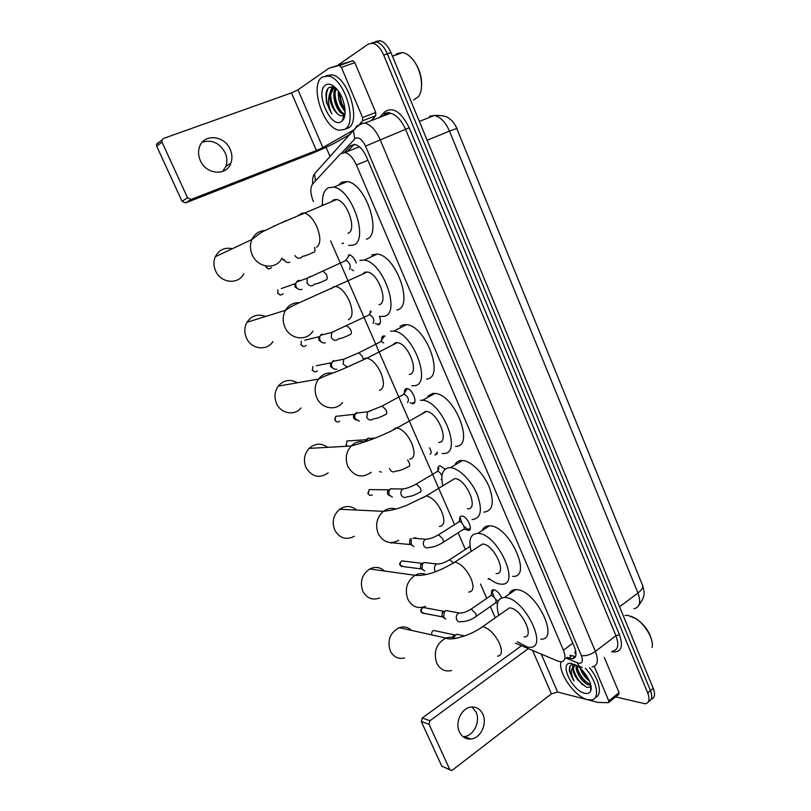 <?xml version="1.0" encoding="UTF-8"?>
<svg xmlns="http://www.w3.org/2000/svg" width="811" height="811" viewBox="0 0 811 811"><rect width="100%" height="100%" fill="white"/><g stroke="black" fill="none" stroke-linecap="round" stroke-linejoin="round"><path stroke-width="1.22" d="M343.469 243.361L342.08 243.553L343.063 243.107M353.576 270.752L351.406 269.404M379.426 316.229C381.089 320.872 380.825 323.701 378.625 324.694L375.27 323.528M370.08 313.37L370.353 310.846M381.657 340.103C381.515 337.731 382.143 336.352 383.522 335.947L384.992 336.058M404.476 392.777C404.273 390.324 404.922 388.935 406.433 388.621L407.031 388.621C412.393 388.783 418.182 403.493 412.961 403.655L410.082 402.641M437.474 452.092L435.031 455.052L437.109 453.836M437.92 469.914C437.616 467.329 438.305 465.95 439.988 465.788L445.138 469.153M459.695 520.125C459.33 517.469 460.04 516.11 461.814 516.049C467.298 515.958 473.898 530.962 468.17 530.394L465.544 529.34M490.229 579.449L488.019 579.013M491.638 593.672C491.192 591.128 491.801 589.8 493.473 589.688L493.869 589.719C496.981 590.631 499.576 593.348 501.664 597.869M515.451 643.184L557.816 661.097L561.141 661.827C565.318 661.168 566.078 657.295 563.422 650.209L356.414 164.968C353.18 157.922 349.379 153.766 344.999 152.498L340.427 153.867L312.661 184.006C310.005 187.787 310.268 193.647 313.431 201.604M576.033 654.447L574.776 652.439L575.688 650.817M642.961 586.282L455.762 126.009M360.155 147.44L359.009 146.923L354.417 148.748M330.604 240.897L454.565 524.646M458.114 532.776L465.402 549.452M480.528 584.072L486.782 598.376M490.351 606.547L495.278 617.82M348.335 255.029L349.521 254.938C352.278 255.759 354.529 258.445 356.252 262.997M372.107 42.73L376.476 41.949C380.764 43.176 384.384 47.129 387.323 53.81L650.473 690.617C652.713 696.659 652.064 700.268 648.536 701.444C652.064 700.268 652.713 696.659 650.473 690.617L387.323 53.81C384.384 47.129 380.764 43.176 376.476 41.949L372.107 42.73M375.716 41.493L380.095 40.702C384.394 41.919 388.003 45.862 390.943 52.533L653.23 688.367C655.46 694.388 654.812 697.997 651.284 699.194M567.021 657.397L572.12 658.816C576.327 658.116 577.118 654.244 574.492 647.198L366.481 156.908C363.287 149.893 359.486 145.757 355.076 144.51L350.413 145.929L344.422 152.397M575.526 656.565L569.91 655.207M342.962 108.725L345.111 111.847L338.917 99.865M338.157 65.002L368.488 43.976L372.837 43.206C377.125 44.443 380.744 48.407 383.694 55.097L647.695 692.888C650.047 699.295 649.226 702.934 645.232 703.796L615.65 696.923M330.097 156.624L326.093 147.318M347.513 151.495L354.123 144.388M472.022 706.959L476.027 712.078C480.68 721.476 473.665 736.043 464.085 736.621L463.04 736.682M459.401 731.867C461.946 736.956 465.767 739.338 470.877 739.024C480.507 738.415 487.553 723.706 482.88 714.227C480.193 708.834 476.118 706.462 470.644 707.111C461.378 708.277 454.799 722.611 459.401 731.867M588.502 679.02L580.514 668.538M594.21 666.368L608.797 700.927L619.077 692.685L618.712 694.459L608.98 702.265M604.296 657.437L619.077 692.685M450.085 769.923L441.813 766.142L451.372 770.45L452.538 770.004L551.399 693.871L557.613 692.036L598.052 702.438L608.443 702.701L608.797 700.927M421.294 721.547L422.227 718.029L429.952 720.715L429.019 724.264L421.294 721.547L441.813 766.142M521.493 645.738L422.227 718.029M429.019 724.264L449.689 769.345M429.952 720.715L528.306 648.618M631.282 616.289L636.361 618.793C645.424 625.453 650.696 633.482 652.186 642.88M625.048 615.427L628.13 615.427L635.702 618.59C645.607 624.754 654.132 639.828 652.064 647.523M585.349 668.244C597.383 681.463 600.444 699.792 590.955 699.954L587.448 699.599C574.867 696.943 557.796 672.42 561.019 661.837M589.516 667.696C599.643 679.79 602.583 695.341 595.375 697.419M574.482 664.371C570.579 664.128 568.896 666.409 569.444 671.224L574.046 680.926C570.701 673.982 570.63 669.014 573.833 666.034C571.988 669.369 573.407 674.123 578.071 680.277L586.221 687.049C588.462 687.738 589.942 687.272 590.661 685.64L590.722 690.759C589.769 693.141 587.772 693.983 584.751 693.273C571.187 690.485 558.08 659.941 572.09 663.55M577.006 665.78L577.655 670.312L582.491 678.908L589.273 684.109L590.59 684.352M576.307 665.344C574.604 671.042 582.683 683.328 588.421 684.778L590.732 684.9M581.842 669.815L585.704 676.05L588.421 678.858L582.257 670.727M580.169 668.223C582.065 673.667 585.147 677.895 589.394 680.916M575.354 664.807C573.468 666.247 573.063 668.882 574.168 672.704L578.071 680.277M575.648 664.959L573.833 666.034M576.378 665.385C584.984 670.312 593.297 685.001 590.722 690.759M578.73 673.089L585.258 681.716M589.921 685.021L590.844 685.407M573.022 664.351L572.728 667.017M575.202 675.472L582.085 684.575M583.099 671.173L587.438 677.104M577.027 667.23C579.297 674.57 583.362 680.186 589.232 684.099M573.6 669.764C576.043 677.55 580.331 683.338 586.485 687.13M570.315 665.841C568.937 669.673 570.184 674.701 574.046 680.926M411.522 630.4C407.974 627.065 403.868 626.153 399.205 627.663C390.04 632.59 387.06 640.345 390.263 650.909C393.507 657.001 398.272 659.363 404.557 657.995M524.119 636.899C535.209 637.699 521.676 609.102 510.383 607.976L509.44 607.885L505.638 610.551M498.816 615.336C495.531 604.073 497.407 598.112 504.442 597.423L505.871 597.545C525.193 599.167 548.763 648.699 529.684 647.3L527.312 647.046L517.327 641.825M509.065 594.22C510.22 591.168 512.451 589.627 515.755 589.577L517.195 589.688C536.689 591.087 560.026 640.335 540.785 639.159M384.515 571.035C380.106 567.051 375.189 566.372 369.755 568.977C361.97 574.391 359.658 581.791 362.811 591.178C366.795 598.315 372.431 600.586 379.71 597.981M496.038 573.59C507.858 574.756 494.152 544.272 482.687 544.049L478.297 546.736M471.14 551.419C468.221 539.862 470.451 533.841 477.831 533.354L478.064 533.374C497.68 533.415 521.544 586.201 501.208 584.163L500.022 584.062C496.616 583.555 492.916 581.669 488.911 578.405M482.2 530.536C483.528 527.332 485.951 525.771 489.479 525.832L489.712 525.842C509.521 525.69 533.121 578.182 512.613 576.357M356.637 510.068C351.254 505.628 345.598 505.365 339.667 509.267C333.362 514.904 331.709 521.848 334.73 530.08C339.627 538.352 346.155 540.42 354.326 536.274M467.41 508.791C479.483 510.109 466.426 478.703 454.768 478.581L450.328 481.278M442.755 485.576C440.414 474.476 442.694 468.494 449.578 467.623L450.551 467.653C459.036 468.19 471.678 480.862 477.355 494.811C482.697 510.332 480.933 518.584 472.083 519.567L472.063 519.567M455.174 464.277C456.573 461.844 458.702 460.567 461.56 460.455L462.544 460.476C471.11 460.922 483.751 473.462 489.347 487.33C494.598 502.779 492.743 511.042 483.802 512.116M327.664 447.337C321.278 442.836 315.094 443.191 309.123 448.392C304.226 453.988 303.182 460.374 305.99 467.552C311.941 477.01 319.331 478.784 328.171 472.894M438.67 442.431C450.014 442.765 437.879 411.907 426.393 411.471L425.248 411.461L421.69 414.107M420.392 400.249L422.551 400.259C442.451 401.11 463.111 454.505 443.455 453.481L442.238 453.45M427.813 396.163L432.719 393.447L434.899 393.436C454.991 394.095 475.337 447.216 455.508 446.385M297.384 382.772C290.125 378.788 283.738 379.903 278.224 386.137C274.554 391.49 274.006 397.299 276.581 403.564C280.89 413.732 294.606 416.063 301.063 407.943M409.21 374.429C419.845 373.77 408.541 343.388 397.268 342.637L395.454 342.678L392.372 345.151M390.476 331.182L393.791 331.091C413.326 332.48 432.547 385.093 414.107 385.752L411.735 385.762M399.995 326.377L403.158 324.775L406.514 324.653C426.231 325.87 445.138 378.21 426.515 379.031M265.613 316.483C257.857 313.543 251.643 315.479 246.97 322.291C244.293 327.289 244.121 332.54 246.463 338.045C251.217 349.359 267.052 351.295 272.942 341.532M379.001 304.713C388.956 303.081 378.382 273.054 367.363 272.009L364.899 272.151L362.335 274.361M359.79 260.361L364.22 260.078C383.319 261.983 401.283 314.009 384.029 316.32L380.531 316.452M371.661 254.918L377.328 254.046C396.599 255.8 414.239 307.541 396.802 309.995M232.351 248.713C224.637 247.142 218.96 249.818 215.31 256.712C213.394 261.314 213.496 266.059 215.625 270.945C220.805 283.363 238.657 284.935 243.787 273.692M348.031 233.213C357.316 230.618 347.361 200.834 336.626 199.516L333.564 199.82L331.547 201.655M322.575 204.433C322.048 195.786 323.964 190.22 328.323 187.716L333.777 187.148C352.39 189.541 369.289 241.161 353.19 245.115L348.639 245.459M338.41 185.243L341.776 182.171L347.29 181.563C366.075 183.803 382.64 235.139 366.329 239.215M454.008 637.851L454.971 635.702L456.877 634.283L460.04 634.962M452.386 637.436L453.775 635.256L455.61 634.831M202.263 142.199C211.955 139.34 219.588 142.868 225.174 152.782C227.192 157.476 227.415 162.028 225.853 166.417L222.609 171.486M200.327 160.548C206.156 174.74 226.695 176.281 230.882 163.173C232.453 158.743 232.22 154.151 230.182 149.396C224.485 135.001 203.125 133.399 199.334 147.44C198.046 151.708 198.381 156.077 200.327 160.548M341.401 67.374L339.231 65.427L328.982 68.205L352.663 60.724L354.833 62.65L341.401 67.374L362.578 117.524L375.736 112.486L375.736 115.72L371.195 120.646M354.833 62.65L375.736 112.486M350.484 134.139L335.409 142.675C328.871 146.203 320.315 150.086 309.731 154.313L185.577 202.912L182.029 201.27L187.544 197.793L191.132 199.455L316.402 150.511L322.869 147.572L353.697 130.003M328.982 68.205L297.972 89.818L291.473 92.89L163.224 138.539L161.784 140.141L161.987 142.067L156.726 146.274L182.029 201.27M156.726 146.274L156.533 144.368L157.952 142.787M161.987 142.067L187.544 197.793M359.831 123.819L362.598 120.768L362.578 117.524M410.356 56.861L412.677 59.223C419.713 68.347 422.592 78.241 421.304 88.906M395.079 55.239L396.914 53.648L402.672 52.543C405.865 53.141 409.018 55.199 412.11 58.716C421.365 68.884 424.569 89.575 418.263 96.813L413.559 99.925M322.241 77.116L328.333 76.041C344.695 78.282 358.127 123.617 344.533 129.436L339.18 130.236C323.396 128.473 309.184 84.831 322.241 77.116M325.809 75.849L331.902 74.774C348.304 76.984 361.655 122.248 348.02 128.097L345.922 128.908M335.369 87.618L329.509 87.172C327.634 88.308 326.448 90.487 325.951 93.731L326.397 102.257L331.831 113.773C328.293 106.505 327.634 99.621 329.834 93.153C329.175 100.088 331.212 106.464 335.947 112.263C338.603 115.365 341.005 116.429 343.165 115.466L345.04 113.368M335.855 88.105C344.29 96.256 348.051 115.821 342.323 120.778L341.218 121.65C330.635 129.01 314.556 91.542 325.616 85.023C328.536 83.249 331.952 84.283 335.855 88.105C330.371 94.117 336.829 113.023 343.448 114.158L344.959 114.219M336.312 88.581L334.984 92.981C334.588 97.472 335.521 102.074 337.792 106.788C339.819 110.661 342.06 112.972 344.533 113.753L344.999 113.834M339.241 92.424L342.009 104.984L345.03 109.505M338.339 91.096C337.832 99.287 340.093 105.927 345.101 111.036M335.247 87.547L333.787 88.135L330.635 94.38C330.199 99.003 331.172 103.737 333.544 108.593L335.947 112.263M335.642 87.882L332.692 88.541L329.834 93.153M335.207 87.862L334.71 90.021M332.175 86.584L330.351 91.531M343.124 117.909L344.128 117.808M339.363 92.616C339.779 98.8 341.664 104.335 344.999 109.221M335.014 92.738C335.237 100.229 337.467 106.687 341.725 112.131M330.665 94.188C330.888 101.892 333.199 108.492 337.599 113.976M343.195 117.656L344.178 117.686M328.009 88.46C324.978 96.134 326.255 104.578 331.831 113.773M476.077 616.431L495.197 603.181C496.981 600.799 495.754 598.173 491.517 595.304L490.29 595.963M445.746 619.148L443.678 617.13L444.164 612.123L446.05 610.561L449.446 611.18M444.154 617.941L442.005 615.985L442.35 612.386L444.773 611.099M493.818 589.709L492.551 591.827M492.682 593.297L494.254 597.2M495.491 599.015L498.025 601.549M424.64 571.066L422.115 568.846L422.298 564.334L424.092 562.499L427.955 562.956M422.602 569.677L420.524 567.903L420.645 564.659L422.754 563.067M470.056 546.381L469.062 547.07M463.76 526.075L467.623 529.218L470.218 528.833M443.282 542.245L462.969 529.674C466.183 530.009 462.463 521.574 459.401 521.595L458.296 522.284M414.857 537.642L417.047 538.504M413.965 546.675L411.187 544.374L411.238 540.116L409.667 540.461L409.626 543.522L411.684 545.225M410.133 538.98L411.582 538.768M458.844 521.686L460.689 518.31M460.719 519.425L461.885 523.105M441.083 479.544L441.813 479.281M441.924 475.956C440.789 473.269 439.349 471.728 437.616 471.313L438.954 468.129M392.372 497.204L389.027 494.751L388.875 490.969L390.77 488.567M389.726 495.856L387.546 494.112L387.445 491.395L388.804 489.662M435.7 454.14L437.241 453.521M430.002 454.13C431.746 453.339 431.533 451.24 429.384 447.824M381.444 472.103L379.599 471.627M366.045 441.478L368.245 438.021M364.849 441.377L366.349 439.329M413.052 402.743L414.735 402.144M407.538 402.57C409.373 399.742 408.257 396.924 404.172 394.095L402.966 394.754M359.314 421.152L355.005 418.557L354.66 415.435L356.82 412.393M356.13 420.128L353.657 418.253L353.403 416.002L354.965 413.813M407.365 388.672L405.601 391.014M383.644 342.941L381.342 341.38L380.095 342.009M336.747 369.187C334.588 369.603 332.936 368.731 331.78 366.572L331.364 363.804L333.645 360.398M333.26 368.458L330.523 366.481L330.918 362.821L316.351 365.72M384.556 336.018L382.833 338.339M378.413 323.842L380.156 323.285M373.03 323.376C374.753 320.355 373.668 317.436 369.765 314.638L368.498 315.256M325.302 342.81C323.021 343.377 321.257 342.506 320.01 340.204L319.575 337.599L320.406 335.298L321.886 334.031M321.693 342.262L318.794 340.235L319.088 336.697L304.784 340.245M350.504 255.049L349.399 255.141L347.868 257.371M349.47 269.303C351.112 266.14 350.048 263.159 346.246 260.361L344.969 260.949M301.956 289.304C299.482 290.125 297.546 289.253 296.116 286.709L295.65 284.387L296.289 282.137L298.042 280.545L301.023 280.454M298.255 289.091L295.001 286.972L295.133 283.688L281.275 288.584M289.892 262.257C287.398 263.048 285.442 262.146 284.002 259.571L283.891 259.317M286.384 262.115L282.684 259.216M273.743 226.016L274.98 225.732M572.789 643.184L563.422 650.209M367.92 160.294L356.414 164.968M457.201 129.213L456.887 128.452L449.487 131.108C445.492 122.096 440.444 116.885 434.341 115.476L429.566 116.206M633.908 608.726C639.818 607.449 641.166 602.208 637.943 593.013C641.998 589.861 643.518 587.205 642.494 585.025L642.231 584.386M619.574 606.77L637.943 593.013L449.487 131.108L427.123 140.252M390.943 52.533L383.694 55.097M653.23 688.367L647.695 692.888M566.037 658.137L578.628 663.266C582.379 663.591 583.302 661.056 581.386 655.643L365.528 146.102C362.385 139.654 359.06 136.998 355.563 138.123L341.766 152.843M360.033 123.738L364.909 123.079C370.82 124.752 375.888 130.247 380.095 139.563L595.396 651.415C598.832 660.732 597.727 665.882 592.091 666.875M379.487 117.443L384.566 111.989C392.798 106.322 401.019 111.583 409.22 127.783L619.432 634.648L615.934 635.712L595.396 651.415C590.54 654.73 585.866 656.14 581.386 655.643M357.053 125.756L353.454 130.865L354.721 138.803M619.432 634.648C623.537 646.783 621.246 652.531 612.548 651.902L611.717 651.709M612.356 651.213C618.083 650.108 619.28 644.938 615.934 635.712L405.591 129.415C401.465 120.21 396.417 114.807 390.426 113.216L385.458 113.935M365.528 146.102L409.22 127.783M353.576 130.368L355.309 128.462M357.022 126.577L358.33 125.127M383.704 115.334L383.005 116.085M318.155 169.803L314.516 173.807L315.509 180.914M384.566 111.989L384.86 114.016C386.604 112.536 388.459 112.263 390.426 113.216L364.909 123.079C362.74 122.866 359.608 124.519 355.492 128.057L314.516 173.807C313.066 175.744 312.428 179.17 312.6 184.087M577.432 662.881C578.334 665.608 579.956 667.139 582.298 667.494M574.735 657.741L573.965 657.427M573.448 657.822L574.249 658.147M350.514 145.828L354.012 144.51M388.915 113.064L389.016 113.763M571.623 655.917L568.724 658.106M532.614 650.442L551.399 693.871M541.261 654.102L557.613 692.036M497.548 656.15C501.928 655.643 502.577 651.426 499.495 643.498C494.963 634.405 489.621 628.86 483.488 626.842L482.565 626.731L478.977 629.103M451.615 670.504C445.046 672.015 440.059 669.521 436.663 663.013C433.287 651.709 436.379 643.387 445.949 638.044C449.213 636.878 452.345 636.99 455.356 638.409M468.717 592.06C473.512 591.584 474.263 587.012 470.948 578.355C466.325 569.089 461.023 563.686 455.022 562.135L450.875 564.517M425.501 606.354C417.888 609.173 411.988 606.77 407.801 599.136C404.476 589.08 406.879 581.132 415.019 575.293C418.699 573.336 422.389 573.063 426.079 574.502M439.319 526.43C444.428 525.883 445.219 520.936 441.681 511.569C437.19 502.475 432.06 497.234 426.292 495.856L422.105 498.248M398.789 540.278C390.233 544.749 383.38 542.539 378.22 533.668C375.037 524.839 376.75 517.398 383.36 511.335C387.303 508.436 391.48 507.666 395.9 509.014M409.758 459.229C414.695 458.124 415.333 452.751 411.674 443.09C407.416 434.351 402.55 429.283 397.076 427.884L395.961 427.853L392.636 430.225M371.215 472.316C361.949 478.642 354.174 476.726 347.909 466.578C344.939 458.864 346.023 452.011 351.163 446.009C355.117 442.147 359.658 440.779 364.778 441.894M379.447 390.324C384.201 388.641 384.678 382.822 380.896 372.847C376.862 364.453 372.249 359.547 367.069 358.138L365.295 358.148L362.436 360.378M342.607 402.57C335.825 411.268 321.389 408.724 316.827 397.785C314.1 391.044 314.668 384.809 318.52 379.072C322.241 374.358 326.955 372.381 332.652 373.121M348.365 319.646C352.917 317.354 353.231 311.069 349.318 300.78C345.486 292.71 341.127 287.966 336.241 286.536L333.848 286.638L331.486 288.645M312.874 331.131C306.69 341.593 289.983 339.434 284.945 327.228C282.461 321.298 282.633 315.661 285.452 310.299C288.746 304.956 293.42 302.412 299.482 302.655M316.472 247.142C320.811 244.212 320.953 237.43 316.898 226.806C313.259 219.051 309.143 214.459 304.541 213.019L301.57 213.263L299.735 214.956M282.005 258.04C276.612 270.083 257.746 268.259 252.241 254.847C249.981 249.575 249.859 244.466 251.886 239.529C254.634 233.821 259.084 230.8 265.238 230.466M431.817 634.912C431.31 632.813 431.949 631.323 433.713 630.451L435.953 630.938M291.473 92.89L316.402 150.511M297.972 89.818L322.869 147.572M191.132 199.455L185.577 202.912M339.231 65.427L352.663 60.724M375.736 115.72L362.598 120.768M442.694 616.958L424.558 613.451L421.507 612.052C420.879 609.984 421.446 608.453 423.2 607.459L443.718 611.261M461.672 613.025L459.036 612.944C456.634 614.302 455.802 616.441 456.542 619.381L456.644 619.634C457.647 621.54 459.097 622.219 461.003 621.662C466.021 621.621 470.725 620.101 475.114 617.1C476.371 616.907 476.503 615.65 475.52 613.309L471.373 609.142L470.187 609.74M421.264 568.927L403.908 566.686L400.482 565.338C399.853 563.442 400.32 561.962 401.881 560.908L404.608 561.232M452.883 562.378L449.618 559.783L448.524 560.401M435.568 571.654L434.696 570.224C433.966 567.528 434.666 565.46 436.794 564.01L439.734 563.858M410.417 544.597L390.496 542.64M428.603 538.93L425.522 539.224C423.524 540.704 422.896 542.731 423.626 545.296L423.727 545.56C424.994 547.82 426.718 548.459 428.918 547.466C432.709 547.425 437.149 545.904 442.228 542.914C443.617 542.731 443.769 541.353 442.705 538.788L438.589 534.763L437.534 535.382M372.229 494.923C370.576 495.845 369.238 495.44 368.224 493.717L369.198 489.57L372.35 489.621M419.885 492.307C421.274 492.044 421.416 490.584 420.321 487.918L416.337 484.005L415.252 484.623M419.794 492.307C412.535 496.16 413.671 495.136 411.096 496.139L407.01 496.788C404.648 498.126 402.732 497.528 401.273 495.014L401.161 494.74C400.462 492.409 400.958 490.493 402.651 488.972L405.997 488.374M408.582 466.649C409.94 466.325 410.072 464.815 408.957 462.128L407.588 459.989M408.409 466.639C403.3 469.478 399.124 470.958 395.9 471.069C393.457 472.59 391.449 472.022 389.878 469.376L389.564 468.413M347.351 446.222L346.226 444.884L346.946 440.971L350.301 440.748M339.637 421.173C337.852 422.47 336.332 422.125 335.085 420.139L335.683 416.347L339.11 415.972M385.63 414.593C386.959 414.147 387.06 412.546 385.924 409.798L382.194 406.037L381.028 406.646M385.337 414.583C380.197 417.341 376.192 418.78 373.313 418.902C370.749 420.787 368.569 420.28 366.775 417.371L367.616 411.846L371.215 410.731M317.375 370.87C315.54 372.431 313.908 372.127 312.488 369.968L312.874 366.42L312.488 369.968M312.144 369.938L314.455 371.762M363.257 359.243L362.436 356.455L358.857 352.795L357.671 353.373M350.494 365.832L349.886 366.096M347.372 367.18L343.104 364.088L343.752 359.192L347.432 357.722M306.071 345.374C304.216 347.057 302.544 346.784 301.033 344.533L301.327 341.107L301.033 344.533M300.699 344.533L303.121 346.388M350.382 334.608C351.65 333.96 351.7 332.226 350.524 329.388L347.027 325.789L345.821 326.346M349.896 334.619C344.756 337.264 340.955 338.633 338.511 338.745C335.845 341.188 333.433 340.772 331.273 337.477L331.679 332.48L335.349 330.837M283.12 293.683C281.255 295.61 279.481 295.376 277.808 292.964L277.94 289.77L277.808 292.964M326.316 279.967C327.532 279.197 327.543 277.362 326.336 274.463L323.001 270.955L321.774 271.492M325.687 280.008C320.72 282.502 317.05 283.85 314.688 284.053L314.668 284.022C311.982 286.81 309.437 286.445 307.024 282.907L307.197 278.254L310.806 276.298M271.472 267.488C269.607 269.536 267.792 269.303 266.038 266.809M314.1 252.251C315.165 251.592 315.276 249.97 314.415 247.406M313.421 252.302C308.535 254.715 304.916 256.053 302.584 256.327L302.554 256.266C300.05 259.135 297.505 258.912 294.9 255.597M299.036 215.239L298.478 215.027M282.725 222.214L285.756 220.693M377.744 324.735L379.984 323.619M412.434 403.655L414.593 402.469M359.009 146.923L344.999 152.498M468.17 530.394L470.106 529.157M419.358 121.427L434.341 115.476C442.198 115.213 447.277 116.338 449.578 118.842C452.193 120.504 454.616 123.698 456.867 128.391M642.758 585.684C643.741 591.979 646.57 594.838 639.038 604.915M380.095 40.702L372.837 43.206M575.029 656.616L572.12 658.816M384.637 114.26L382.883 116.135M464.085 736.621L470.877 739.024M636.361 618.793L635.702 618.59M589.962 685.021L590.631 684.494M509.44 607.885L482.565 626.731C471.546 634.993 451.149 641.288 445.949 638.044L399.205 627.663M504.442 597.423L515.755 589.577M482.444 544.039L454.778 562.114C442.299 569.697 426.961 576.57 415.019 575.293L369.755 568.977M477.831 533.354L489.479 525.832M454.768 478.581L426.292 495.856L405.966 505.669C397.36 508.517 395.849 509.795 383.36 511.335L339.667 509.267M450.551 467.653L462.544 460.476M426.393 411.471L397.076 427.884C381.94 436.45 361.645 443.272 351.163 446.009L309.123 448.392M422.551 400.259L434.899 393.436M397.268 342.637L367.069 358.138L342.303 369.299C332.926 373.324 328.911 374.013 318.52 379.072L278.224 386.137M393.791 331.091L406.514 324.653M367.363 272.009L297.708 303.456C294.657 304.906 292.538 305.585 285.452 310.299L246.97 322.291M364.22 260.078L377.328 254.046M336.626 199.516L278.761 223.998L265.106 230.547C262.916 231.226 258.506 234.227 251.886 239.529L215.31 256.712M333.777 187.148L347.29 181.563M464.571 635.925L456.877 634.283M433.713 630.451L454.454 634.912M453.075 635.936L454.971 635.702M225.853 166.417L230.882 163.173M161.784 140.141L156.533 144.368M339.647 65.427L353.079 60.713M412.677 59.223L412.11 58.716M392.443 56.182L402.672 52.543M328.333 76.041L331.902 74.774M343.448 114.158L344.533 113.753M343.955 114.898L342.323 120.778M422.653 613.319L421.081 611.808C420.199 610.409 420.909 608.96 423.2 607.459M491.294 595.284L471.14 609.112C466.305 612.123 462.27 613.4 459.036 612.944L446.05 610.561M495.896 602.938L497.609 602.776M490.777 595.396L493.554 589.82M442.35 612.386L444.164 612.123M401.739 566.696L400.066 565.145C399.205 564.101 399.803 562.692 401.881 560.908L421.943 563.331M470.056 546.421L449.527 559.772C444.55 562.763 440.302 564.172 436.794 564.01L424.092 562.499M469.579 546.492L469.974 545.742M420.645 564.659L422.298 564.334M391.145 543.086L390.304 542.63M468.717 529.461L470.309 528.448M459.381 521.595L438.569 534.753C433.51 537.723 429.161 539.203 425.522 539.224L413.123 538.169M463.72 529.451L467.623 529.218M369.694 495.217L367.839 493.585L369.198 489.57L388.54 489.844M437.616 471.313L416.337 484.005C411.096 486.904 406.534 488.567 402.651 488.972L390.395 488.82M387.445 491.395L388.875 490.969M347.189 446.232L345.861 444.813M375.28 438.072L367.454 438.599M346.946 440.971L365.791 439.734M336.829 421.811L334.73 420.088L335.683 416.347L354.265 414.34M404.172 394.095L382.194 406.037L367.616 411.846L355.836 413.134M403.604 394.156L407.021 388.763M353.403 416.002L354.66 415.435M381.342 341.38L358.857 352.795L343.752 359.192L332.317 361.493M380.764 341.421L384.363 336.068M330.229 364.494L331.364 363.804M369.765 314.638L331.679 332.48L320.406 335.298M369.177 314.678L371.266 311.647M318.48 338.359L319.575 337.599M280.17 294.94L277.514 293.045M345.668 260.392L349.521 255.1M346.246 260.361L307.197 278.254L296.289 282.137M294.667 285.31L295.65 284.387M268.553 268.857L265.744 266.92M321.957 204.696L322.545 203.926"/></g></svg>
